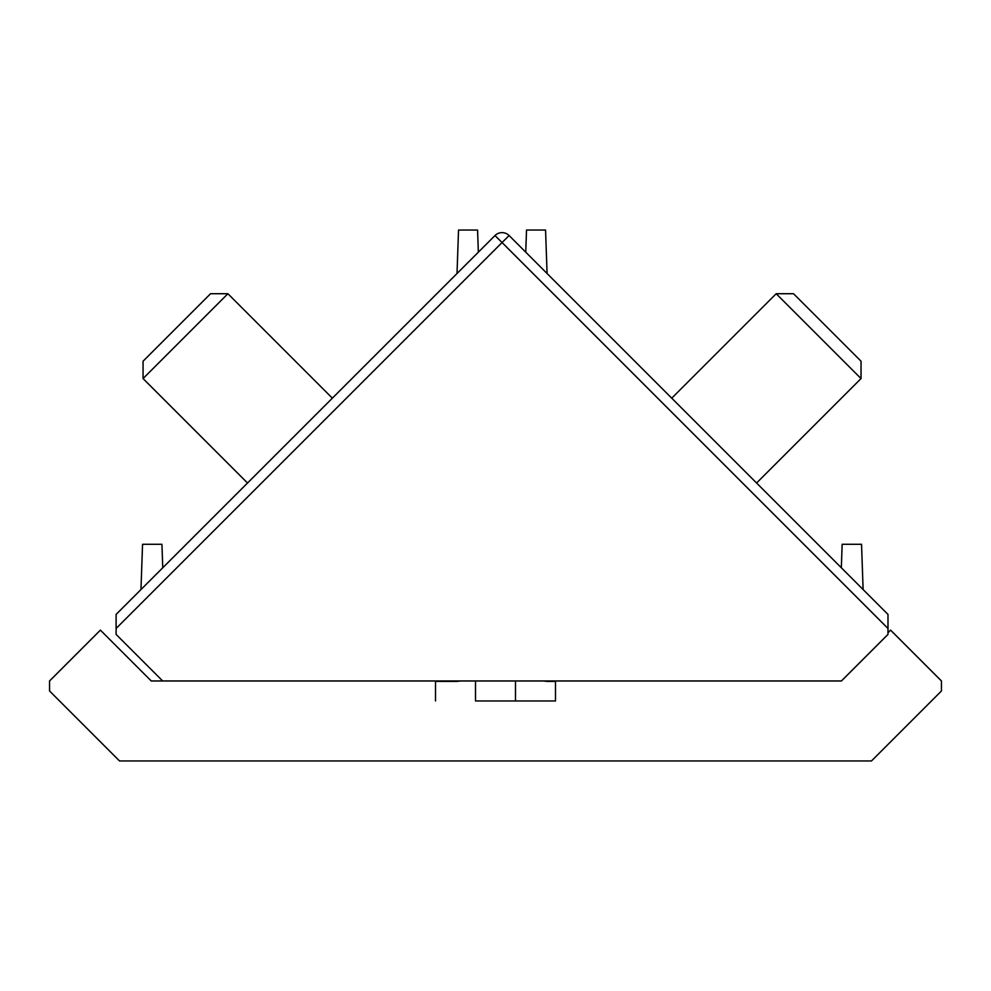 <?xml version="1.0" encoding="UTF-8"?>
<svg xmlns="http://www.w3.org/2000/svg" width="991" height="991" viewBox="0 0 991 991"><rect width="100%" height="100%" fill="white"/><g stroke="black" fill="none" stroke-linecap="round" stroke-linejoin="round"><path stroke-width="1.49" d="M558.044 284.479L547.082 273.516L545.558 230.036L526.518 230.036L525.75 252.185L509.114 235.548L502.053 242.535L494.98 235.548L116.108 614.42L116.108 634.413L162.673 680.978L841.421 680.978L887.986 634.413L887.986 614.42L509.114 235.548A9.997 9.997 0 0 0 494.98 235.548L478.343 252.185L477.575 230.036L458.536 230.036L457.012 273.516L446.049 284.479M436.052 681.399L456.058 681.399A19.993 19.993 -0 0 0 460.121 680.978M543.972 680.978A19.993 19.993 -0 0 0 548.035 681.399L555.493 681.399M116.108 614.42L130.255 600.273M178.033 552.507L179.532 550.996M824.562 550.996L826.073 552.507M873.839 600.273L887.986 614.42M140.97 589.558L142.555 544.282L161.942 544.282L162.759 567.769M841.334 567.769L842.152 544.282L861.538 544.282L863.124 589.558M861.03 378.562L861.03 361.207L793.531 293.72L776.188 293.72L861.03 378.562L756.579 483.013M227.905 293.72L210.563 293.72L143.063 361.207L143.063 378.562L227.905 293.72L332.357 398.171M475.507 680.978L475.507 700.971L555.493 700.971L515.493 700.971L515.493 680.978M887.986 632.729L890.599 630.127L941.45 680.978L941.45 690.975L871.461 760.964L119.539 760.964L49.55 690.975L49.55 680.978L100.401 630.127L151.264 680.978L162.673 680.978M435.507 680.978L435.507 700.971M555.493 700.971L555.493 680.978M887.986 628.467L502.053 242.535L116.108 628.467M671.737 398.171L776.188 293.72M247.515 483.013L143.063 378.562"/></g></svg>
